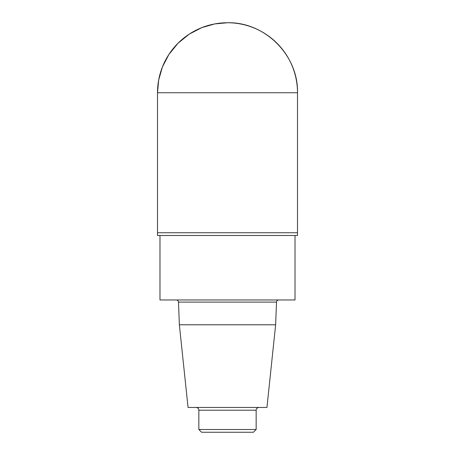 <?xml version="1.0" encoding="UTF-8"?>
<svg xmlns="http://www.w3.org/2000/svg" width="455" height="455" viewBox="0 0 455 455"><rect width="100%" height="100%" fill="white"/><g stroke="black" fill="none" stroke-linecap="round" stroke-linejoin="round"><path stroke-width="0.68" d="M275.639 324.779L266.949 407.447L188.051 407.447L179.361 324.779L275.639 324.779L276.509 302.097C276.663 300.812 277.396 300.107 278.71 299.976M179.361 324.779L178.491 302.097L276.509 302.097M176.29 299.976C177.587 300.095 178.326 300.8 178.491 302.097M159.984 235.491L159.984 299.976L295.016 299.976L295.016 235.491M157.504 235.491L297.496 235.491L297.496 232.738L157.504 232.738L297.496 232.738L297.496 92.746C298.457 55.345 264.901 21.783 227.5 22.75A69.996 69.996 0 0 0 157.504 92.746L158.676 80.006L162.418 66.982L168.913 54.441L178.007 43.253L189.2 34.159L201.736 27.664L214.766 23.916L227.5 22.75A69.996 69.996 0 0 1 297.496 92.746L157.504 92.746L157.504 235.491M256.159 429.492L198.841 429.492L201.593 432.25L253.407 432.25L256.159 429.492L256.159 410.205C256.029 410.08 256.222 407.828 258.918 407.447M198.841 429.492L198.841 410.205L256.159 410.205M196.082 407.447C197.76 407.612 198.676 408.533 198.841 410.205"/></g></svg>

